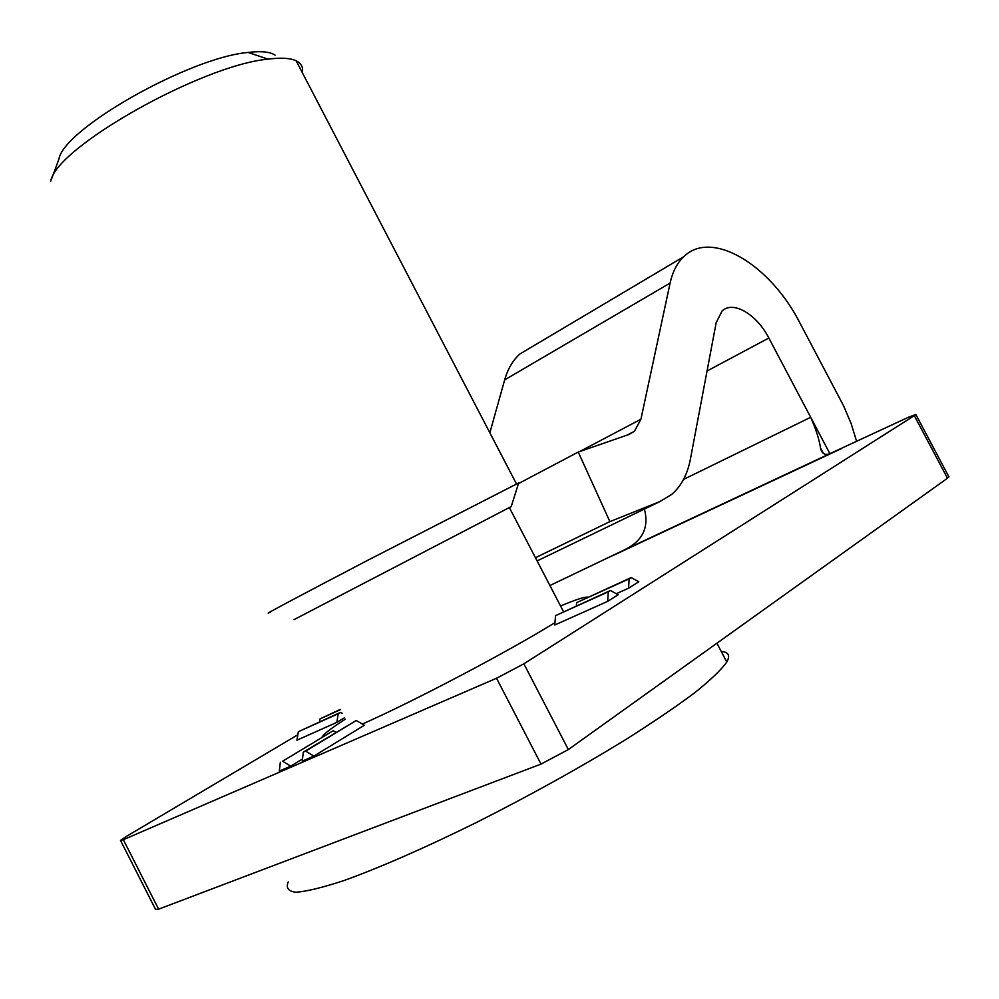 <?xml version="1.0" encoding="UTF-8"?>
<svg xmlns="http://www.w3.org/2000/svg" width="999" height="999" viewBox="0 0 999 999"><rect width="100%" height="100%" fill="white"/><g stroke="black" fill="none" stroke-linecap="round" stroke-linejoin="round"><path stroke-width="1.5" d="M313.911 756.093L364.398 725.237L356.231 720.516L305.632 751.136L313.911 756.093L302.235 761.151L303.309 752.16L356.231 720.516M555.556 615.634L610.426 590.509L618.194 594.742L607.667 601.361L608.316 591.82L555.556 615.634L554.757 624.999L607.667 601.361M496.528 678.246L523.863 663.823L568.344 749.55L540.996 764.098L496.528 678.246L123.327 839.722L158.616 909.165L155.544 909.377L120.642 840.708M948.725 476.511L947.477 478.209L914.297 415.634L523.863 663.823M914.297 415.634L915.858 414.51L908.291 417.307L831.143 453.096C825.386 455.844 821.84 454.133 820.516 447.939C819.192 439.31 815.921 429.083 810.689 417.295L768.843 338.012C756.755 314.285 733.054 300.262 722.04 311.051L716.183 322.627L690.396 459.19C687.487 474.325 681.293 486.051 671.803 494.355L659.777 501.635L609.877 521.615L535.452 557.729M644.367 509.078C649.35 527.734 642.394 541.47 623.513 550.312L549.912 585.526M297.814 734.789L126.885 836.113L120.479 840.371L123.327 839.722M560.551 605.981C575.936 599.525 585.077 596.59 587.949 597.177M554.957 622.639C508.641 651.373 413.174 701.673 362.337 724.05M322.078 737.062L323.614 734.952C326.91 731.605 334.141 726.36 345.292 719.205M296.928 740.197L336.85 722.364L338.162 713.748L298.326 731.73L296.928 740.197M344.543 717.757L336.85 722.364M282.605 761.226L333.229 730.706L282.605 761.226L290.709 766.146L302.497 758.978M290.709 766.146L279.333 771.078L280.332 762.225M576.61 602.647L631.181 577.584L638.786 581.793L628.571 588.211L629.133 578.858L576.61 602.647L576.361 605.881M616.321 593.718L628.571 588.211M540.996 764.098L158.616 909.165M568.344 749.55L947.477 478.209M533.528 345.891L519.892 353.983C512.874 360.302 507.792 368.931 504.67 379.87L489.847 432.779M579.632 451.573L640.921 419.23L670.104 283.079C672.602 271.728 677.147 262.937 683.728 256.706C711.525 229.046 770.229 264.685 799.749 322.665L843.518 405.681L851.098 423.464L856.667 441.471M609.877 521.615L578.259 452.048L629.02 434.465L634.452 431.268L640.921 419.23M578.259 452.048L518.456 483.603M610.426 590.509L608.316 591.82M298.326 731.73L340.347 712.449L342.257 713.323M340.347 712.449L338.162 713.748M340.397 709.677L319.98 718.93L319.518 721.852M319.98 718.93L340.272 709.44M336.039 732.354L333.229 730.706M305.632 751.136L303.309 752.16M631.181 577.584L629.133 578.858M51.561 178.996L58.978 158.941C63.899 128.659 189.46 57.517 248.102 52.447C261.064 50.899 270.055 51.798 275.075 55.132M302.36 72.715C303.221 68.107 301.848 64.535 298.264 62L296.154 60.789C290.334 58.054 280.969 57.492 268.044 59.141C201.498 65.222 55.657 147.715 50.749 181.206M270.442 612.137C257.255 618.468 300.312 595.479 368.306 560.002L518.668 482.929M294.056 619.605L511.226 506.58L518.706 482.817M288.224 881.93C285.764 887.986 288.374 891.433 296.066 892.257C306.818 891.408 322.714 887.524 343.756 880.619C378.683 868.094 424.9 847.926 476.148 822.639C529.245 795.778 578.646 768.393 624.35 740.459C652.26 722.839 675.686 706.955 694.63 692.819C710.601 680.007 721.315 669.755 726.773 662.037L726.797 662C730.381 655.506 728.546 652.022 721.278 651.523M841.533 448.563L612.599 555.719M670.104 283.079L504.67 379.87M537.112 560.926L659.777 501.635M768.843 338.012L707.042 371.004M829.832 453.546L810.689 417.295L683.566 479.395M831.143 453.096L623.513 550.312M683.728 256.706L519.892 353.983M323.614 734.952L324.076 735.863M948.95 476.935L915.858 414.51M627.047 435.139L634.452 431.268M823.438 453.496L820.516 447.939M516.433 483.828L296.154 60.789M563.523 611.688L509.365 507.604M726.773 662.037L716.932 643.206M248.102 52.447L268.044 59.141"/></g></svg>
